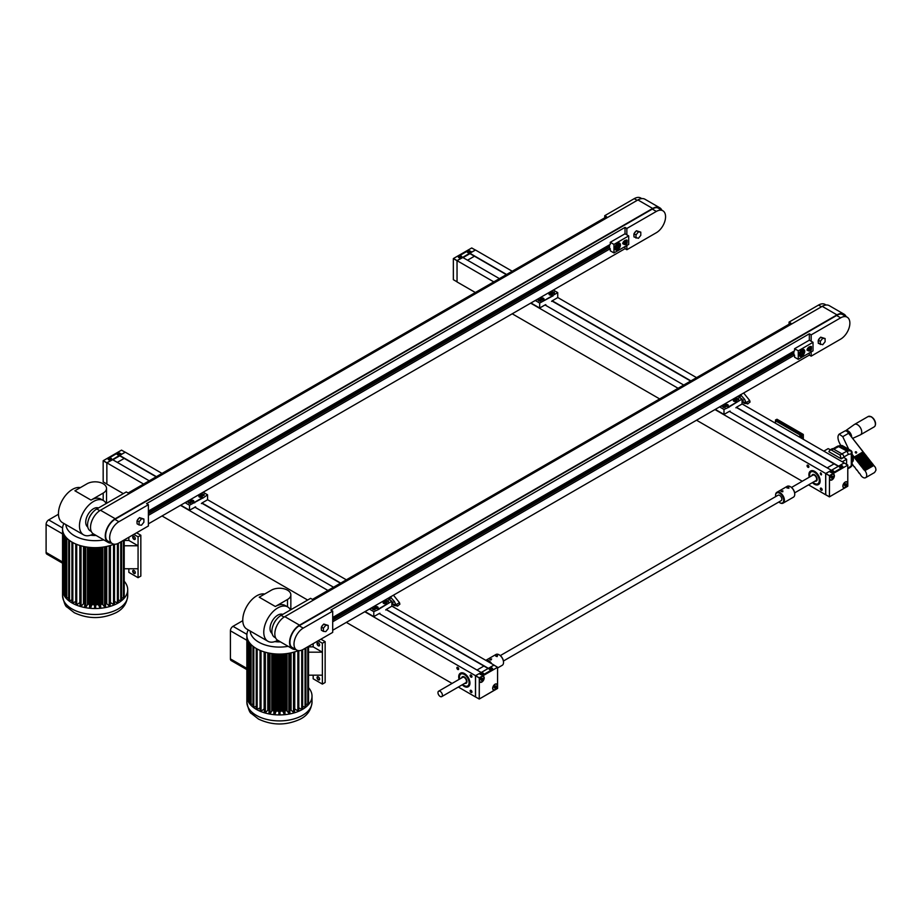 <?xml version="1.0" encoding="UTF-8"?>
<svg xmlns="http://www.w3.org/2000/svg" width="922" height="922" viewBox="0 0 922 922"><rect width="100%" height="100%" fill="white"/><g stroke="black" fill="none" stroke-linecap="round" stroke-linejoin="round"><path stroke-width="1.38" d="M810.519 471.073L810.703 470.969A7.814 4.518 60 0 1 816.719 473.055A7.814 4.518 60 0 1 820.142 480.927A7.814 4.518 60 0 1 818.517 484.511L818.333 484.615A7.814 4.518 -120 0 0 818.333 475.591A7.814 4.518 -120 0 0 810.519 471.073A7.814 4.518 -120 0 0 809.274 477.204M821.248 474.957A1.279 0.738 60 0 1 820.603 472.802A1.279 0.738 60 0 1 821.248 474.957M821.248 490.274A1.279 0.738 60 0 1 820.603 488.118A1.279 0.738 60 0 1 821.882 490.343A1.279 0.738 60 0 1 821.248 490.274M807.972 467.293A1.279 0.738 60 0 1 807.972 465.195A1.279 0.738 60 0 1 807.972 467.293M463.04 257.63L469.955 253.631L457.047 260.661L457.047 281.948L475.36 292.516M827.172 467.857L834.087 463.87L838.329 466.325L736.309 407.42M690.636 381.051L552.013 301.021M506.328 274.641L469.932 253.585M831.252 470.404L825.663 473.482L825.663 494.768L808.525 484.868M802.267 481.249L696.536 420.213M659.668 398.926L512.217 313.791M825.663 473.482L714.965 409.564M678.096 388.289L530.657 303.154M493.789 281.878L457.047 260.661L460.527 258.563L458.891 257.618A1.982 1.141 180 0 1 458.303 256.812A1.982 1.141 180 0 1 458.891 256.005L467.396 251.095A1.982 1.141 180 0 1 470.197 251.095L471.834 252.04L475.383 250.035L471.799 247.995M831.287 470.232L729.325 411.362M683.721 385.039L545.017 304.952M499.413 278.628L462.671 257.411M844.172 462.971L838.501 466.221M838.467 466.083L736.413 407.27M690.901 380.89L552.232 300.826L557.741 297.599L557.741 292.62L552.958 295.386L551.978 294.89A1.752 1.014 180 0 1 551.932 294.867L552.912 295.455L544.51 300.307L543.496 299.719A1.74 1.003 180 0 1 541.041 299.719A1.74 1.003 180 0 1 541.041 298.302L540.05 297.725M506.593 274.479L469.851 253.262L475.475 250.023L512.217 271.229M825.663 494.768L829.339 496.797L825.743 494.722L825.743 473.608L829.339 475.683L847.767 465.126L844.103 462.925L840.61 464.942L842.259 465.887A1.982 1.141 180 0 1 842.835 466.693A1.982 1.141 180 0 1 842.259 467.5L833.742 472.421A1.982 1.141 180 0 1 830.941 472.421L829.293 471.465L825.743 473.608M844.103 462.844L742.06 403.928M696.536 377.64L557.741 297.518M456.978 260.707L453.347 258.586L453.347 279.677L457.047 281.832L457.012 260.638M459.848 256.558L460.873 257.192M468.318 251.671L469.344 252.305M461.369 257.422A1.51 0.876 180 0 1 459.732 257.607A1.51 0.876 180 0 1 458.799 256.8A1.51 0.876 180 0 1 460.308 255.924A1.51 0.876 180 0 1 461.818 256.8A1.51 0.876 180 0 1 461.369 257.422M469.84 252.524A1.51 0.876 180 0 1 468.192 252.72A1.51 0.876 180 0 1 467.27 251.913A1.51 0.876 180 0 1 468.779 251.038A1.51 0.876 180 0 1 470.289 251.913A1.51 0.876 180 0 1 469.84 252.524M462.982 257.595L469.874 253.608L474.415 256.235L467.523 260.211M460.574 258.621L471.741 252.029L470.151 251.118A1.948 1.129 180 0 0 467.396 251.118L467.396 251.095M460.504 258.517L458.925 257.595A1.948 1.129 180 0 1 458.349 256.8A1.948 1.129 180 0 1 458.925 256.005L467.396 251.118M791.525 487.45L812.858 475.13A3.123 1.809 60 0 1 815.279 475.971A3.123 1.809 60 0 1 816.638 479.129A3.123 1.809 60 0 1 815.993 480.558L794.649 492.867M814.956 481.157A3.757 2.167 -120 0 0 816.304 481.1A3.757 2.167 -120 0 0 816.304 476.766A3.757 2.167 -120 0 0 812.547 474.588A3.757 2.167 -120 0 0 811.821 475.729M816.339 481.077A3.757 2.167 -120 0 0 816.373 481.053A3.757 2.167 -120 0 0 816.373 476.72A3.757 2.167 -120 0 0 812.616 474.553A3.757 2.167 -120 0 0 812.582 474.576L812.616 474.553M813.008 482.275A6.857 3.953 -120 0 0 814.483 483.393A6.857 3.953 -120 0 0 817.883 483.762A6.857 3.953 -120 0 0 817.849 475.867A6.857 3.953 -120 0 0 810.991 471.903A6.857 3.953 -120 0 0 809.885 476.858M812.939 482.31A6.857 3.953 -120 0 0 814.414 483.428A6.857 3.953 -120 0 0 817.849 483.785M810.991 471.903A6.857 3.953 -120 0 0 809.804 476.893M812.409 482.621A7.814 4.518 -120 0 0 814.403 484.223A7.814 4.518 -120 0 0 818.333 484.615M545.836 304.663L545.836 304.663A17.103 9.877 -60 0 1 545.259 304.813L539.681 308.029L530.945 302.981M552.243 300.779A17.103 9.877 -60 0 1 551.587 301.356L552.174 300.814M550.019 291.974L550.019 291.974A1.279 0.738 180 0 0 551.829 290.926M552.232 293.254A1.279 0.738 180 0 1 553.142 291.986A1.279 0.738 180 0 1 553.626 293.415A1.279 0.738 180 0 1 552.232 293.254M536.754 299.638L536.754 299.638A1.279 0.738 180 0 0 538.563 298.59M538.967 300.918A1.279 0.738 180 0 1 539.866 299.65A1.279 0.738 180 0 1 540.361 301.068A1.279 0.738 180 0 1 538.967 300.918M552.808 295.939L539.681 303.05L539.681 308.029M539.681 303.05L535.256 300.491M549.454 293.438L548.452 292.873L549.454 293.438A1.752 1.014 180 0 1 549.5 293.403A1.74 1.003 180 0 1 551.967 293.403A1.74 1.003 180 0 1 551.967 294.821L551.955 294.821A1.717 0.991 0 0 0 551.955 293.427A1.717 0.991 0 0 0 549.524 293.427L548.532 292.839M543.542 299.742L543.531 299.65A1.694 0.98 0 0 0 543.519 298.302A1.694 0.98 0 0 0 541.179 298.255L541.099 298.267A1.752 1.014 180 0 0 541.041 298.302L541.053 298.313A1.717 0.991 0 0 0 541.041 299.719M557.741 292.62L553.327 290.073M552.958 296.031L552.958 295.386M550.376 294.349L551.114 294.372M541.894 299.235L542.632 299.27M549.466 293.461A1.694 0.98 0 0 0 549.512 294.821A1.694 0.98 0 0 0 551.863 294.844L551.886 294.833M542.597 299.304L541.663 299.039L542.597 299.304M544.51 300.215L543.531 299.65A1.683 0.968 0 0 0 543.496 298.325A1.683 0.968 0 0 0 541.145 298.29L540.165 297.668M551.079 294.418L550.146 294.153L551.079 294.418M549.512 293.461A1.683 0.968 0 0 0 549.512 294.833M825.743 494.757L829.408 496.877L847.791 486.194L829.408 496.877L829.477 475.683L825.812 473.482M845.255 482.022A3.388 1.959 -60 0 1 847.652 483.405A3.388 1.959 -60 0 1 845.255 487.565A3.388 1.959 -60 0 1 842.858 486.171A3.388 1.959 -60 0 1 845.255 482.022L845.071 482.137M831.99 474.369A3.388 1.959 -60 0 1 834.387 475.752A3.388 1.959 -60 0 1 831.99 479.901A3.388 1.959 -60 0 1 829.593 478.518A3.388 1.959 -60 0 1 831.99 474.369L831.99 474.369M846.696 482.01A3.123 1.809 120 0 0 846.638 481.976A3.123 1.809 120 0 0 845.163 482.079M842.869 486.067A3.123 1.809 120 0 0 843.515 487.392A3.123 1.809 120 0 0 843.572 487.427M833.419 474.346A3.123 1.809 120 0 0 833.373 474.311A3.123 1.809 120 0 0 831.898 474.415M829.593 478.403A3.123 1.809 120 0 0 830.238 479.728A3.123 1.809 120 0 0 830.296 479.763M840.265 466.394L841.29 467.028M831.794 471.845L832.808 471.926L832.52 471.188L831.575 471.707L832.82 471.926M839.769 466.083A1.51 0.876 180 0 1 841.417 465.898A1.51 0.876 180 0 1 842.351 466.705A1.51 0.876 180 0 1 840.841 467.581A1.51 0.876 180 0 1 839.32 466.705A1.51 0.876 180 0 1 839.769 466.083M831.287 470.981A1.51 0.876 180 0 1 832.935 470.796A1.51 0.876 180 0 1 833.868 471.603A1.51 0.876 180 0 1 832.359 472.467A1.51 0.876 180 0 1 830.849 471.603A1.51 0.876 180 0 1 831.287 470.981M842.789 466.705A1.959 1.129 180 0 0 842.212 465.91L840.634 464.988L829.385 471.476L830.976 472.398A1.959 1.129 180 0 0 833.742 472.398L842.212 467.523A1.959 1.129 180 0 0 842.789 466.705L842.789 466.935M845.232 485.744A1.256 0.726 -60 0 1 845.923 483.762A1.256 0.726 -60 0 1 845.232 485.744M845.036 483.889L844.725 484.776L845.624 485.295L844.783 485.836L844.702 484.177L846.016 484.2L844.783 485.836M845.071 482.264A3.123 1.809 120 0 0 843.123 485.03A3.123 1.809 120 0 0 843.618 487.461A3.123 1.809 120 0 0 846.753 485.652A3.123 1.809 120 0 0 846.753 482.045A3.123 1.809 120 0 0 845.071 482.264M845.267 483.762L846.016 484.2M844.725 484.776L844.356 485.007A1.037 0.599 -60 0 0 844.99 483.923M831.955 478.08A1.256 0.726 -60 0 1 832.658 476.109A1.256 0.726 -60 0 1 831.955 478.08M831.771 476.225L831.46 477.112L832.359 477.631L831.506 478.172L831.437 476.524L832.75 476.536L831.506 478.172M831.805 474.6A3.123 1.809 120 0 0 829.846 477.365A3.123 1.809 120 0 0 830.353 479.797A3.123 1.809 120 0 0 833.476 477.988A3.123 1.809 120 0 0 833.476 474.381A3.123 1.809 120 0 0 831.805 474.6M831.99 476.098L832.75 476.536M831.46 477.112L831.091 477.354A1.037 0.599 -60 0 0 831.725 476.259M830.411 449.729L828.152 448.634L823.819 451.135L842.259 461.772L846.592 459.271L846.592 464.331M841.267 458.856L840.08 455.065L831.39 450.051L829.904 450.017L828.89 451.699L841.267 458.856L843.826 457.381L846.592 459.271M843.872 457.404L843.872 457.139A2.605 1.51 -120 0 0 842.028 453.947L833.338 448.922A2.605 1.51 -120 0 0 832.036 448.795L829.904 450.017M847.906 432.36A3.4 1.959 60 0 1 850.038 435.069M851.651 437.12A4.956 2.858 60 0 0 849.439 431.98A4.956 2.858 60 0 0 845.543 430.793L845.393 430.908A4.956 2.858 60 0 1 845.543 430.793L854.337 424.512A5.993 3.458 60 0 1 854.498 424.408A5.993 3.458 60 0 1 860.111 427.255A5.993 3.458 60 0 1 861.125 434.227A5.993 3.458 60 0 1 860.491 434.792A5.993 3.458 60 0 1 860.33 434.873L852.631 438.376M856.538 452.091A0.784 0.622 -143.1 0 1 855.616 452.898A0.784 0.622 -143.1 0 1 855.362 451.941A0.784 0.622 -143.1 0 1 856.538 452.091M871.878 463.109L862.842 468.468L871.878 463.109L871.244 462.302L862.208 467.661L861.77 466.601L870.794 461.542L861.574 466.855M848.689 449.256L842.754 436.671L839.193 434.147L844.99 430.931A5.209 3.008 60 0 1 847.33 431.623L863.223 451.884L854.003 457.197L863.038 451.838L864.479 453.486L855.27 458.81L864.306 453.451L865.746 455.099L856.526 460.424L865.746 455.099L867.003 456.713L857.794 462.026L866.83 456.667L868.27 458.315L859.05 463.639L868.086 458.28L869.527 459.928L860.318 465.253L869.354 459.882L872.685 463.95L863.465 469.275L862.842 468.468M859.488 473.147L861.102 475.706A5.209 3.008 -120 0 0 865.62 477.688A5.209 3.008 -120 0 0 864.917 470.623L864.294 469.828L873.134 464.711L875.324 467.316A5.209 3.008 60 0 1 875.9 470.358L874.575 472.513L865.62 477.688M870.161 460.735L860.941 466.059L860.318 465.253M856.964 469.92L859.212 473.297M867.637 457.519L858.417 462.832L857.794 462.026M854.44 466.705L856.688 470.082M865.113 454.292L855.893 459.617L855.27 458.81M852.089 463.708L854.164 466.855M863.856 452.69L854.636 458.004L854.003 457.197M866.38 455.906L857.16 461.231L856.526 460.424M868.904 459.121L859.684 464.446L859.05 463.639M864.917 470.623L873.768 465.518M872.685 463.95L873.318 464.757L864.098 470.082M840.714 445.522L838.939 441.753C837.568 438.18 837.66 435.645 839.193 434.147M863.038 451.838L847.33 431.623M854.198 456.943L852.089 454.258M863.027 468.215L862.393 467.408M869.354 459.882L868.72 459.087M860.503 464.999L859.869 464.192M866.83 456.667L866.196 455.86M857.979 461.772L857.345 460.977M864.306 453.451L863.672 452.644M855.455 458.557L854.832 457.75M856.722 460.17L856.089 459.363M865.562 455.065L864.94 454.258M859.246 463.386L858.613 462.579M868.086 458.28L867.464 457.473M861.77 466.601L861.136 465.794M870.61 461.496L869.988 460.689M873.941 465.564L875.324 467.316M864.294 469.828L863.66 469.021M873.134 464.711L872.512 463.916M845.14 449.095L845.705 449.06C845.301 448.288 845.589 448.299 846.58 449.118L844.425 448.68L845.105 449.233M845.67 449.198L845.705 449.06C845.301 448.288 845.589 448.299 846.58 449.118L846.627 449.452M841.095 446.94L842.892 446.64L841.095 446.94M848.494 450.893L849.692 450.651A1.567 0.576 13.6 0 0 850.107 450.385A1.567 0.576 13.6 0 0 849.635 449.809L842.996 445.971A1.567 0.576 13.6 0 0 840.841 445.545L839.654 445.787A1.567 0.576 13.6 0 0 839.239 446.052A1.567 0.576 13.6 0 0 839.7 446.64L846.338 450.466A1.567 0.576 13.6 0 0 848.494 450.893L846.304 450.57L839.677 446.732L839.608 445.925M844.356 447.285L843.595 447.228L844.356 447.285M846.016 449.786L847.825 449.475L846.016 449.786M847.791 468.457L852.089 465.184L852.089 452.737A2.605 2.605 0 0 0 850.787 450.478A2.605 1.51 -60 0 0 850.107 450.374A2.605 1.902 78.6 0 1 851.317 453.797L851.317 466.417A10.43 6.016 60 0 1 850.199 467.442L847.791 468.825M843.872 457.012L848.413 454.385L846.869 451.031L837.718 446.133L833.027 448.772M849.658 450.8L848.459 451.031M852.089 455.468A4.691 2.708 60 0 1 853.346 459.202A4.691 2.708 60 0 1 853.346 459.41M852.089 455.699A5.209 3.008 60 0 1 853.346 459.629A5.209 3.008 60 0 1 852.262 462.014L852.089 462.118M844.54 448.253L843.353 448.023L844.54 448.253M460.32 673.256L460.504 673.141A7.814 4.518 60 0 1 466.532 675.238A7.814 4.518 60 0 1 469.943 683.11A7.814 4.518 60 0 1 468.33 686.694L468.146 686.798A7.814 4.518 -120 0 0 468.146 677.762A7.814 4.518 -120 0 0 460.32 673.256A7.814 4.518 -120 0 0 459.087 679.387M471.05 677.128A1.279 0.738 60 0 1 470.416 674.973A1.279 0.738 60 0 1 471.695 677.197A1.279 0.738 60 0 1 471.05 677.128M471.05 692.457A1.279 0.738 60 0 1 470.416 690.301A1.279 0.738 60 0 1 471.695 692.526A1.279 0.738 60 0 1 471.05 692.457M457.785 669.476A1.279 0.738 60 0 1 457.785 667.378A1.279 0.738 60 0 1 457.785 669.476M112.853 459.801L119.756 455.814L106.86 462.844L106.86 484.119L123.329 493.627M476.985 670.04L483.9 666.053L488.141 668.496L386.122 609.592M340.449 583.223L201.826 503.193M156.141 476.812L119.756 455.814M481.065 672.587L475.475 675.665L475.475 696.94L458.326 687.04M452.08 683.433L346.338 622.385M307.637 600.038L162.03 515.974M475.475 675.665L364.778 611.747M327.909 590.46L180.458 505.337M143.602 484.05L106.86 462.844L110.34 460.746L108.692 459.801A1.982 1.141 180 0 1 108.116 458.995A1.982 1.141 180 0 1 108.692 458.188L117.209 453.278A1.982 1.141 180 0 1 119.998 453.278L121.646 454.223L125.196 452.218L121.6 450.178M481.1 672.415L379.138 613.545M333.534 587.222L194.819 507.135M149.226 480.811L112.484 459.594M493.985 665.142L488.314 668.392M488.28 668.266L386.226 609.454M340.714 583.073L202.033 503.009L201.388 503.585M156.406 476.662L119.664 455.445L125.288 452.195L162.03 473.412M475.475 696.94L479.14 698.98L475.556 696.94L475.556 675.791L479.14 677.866L497.58 667.309L493.904 665.108L490.423 667.113L492.06 668.058A1.982 1.141 180 0 1 492.648 668.876A1.982 1.141 180 0 1 492.06 669.683L483.554 674.593A1.982 1.141 180 0 1 480.754 674.593L479.106 673.648L475.556 675.791M493.904 665.016L391.862 606.111M346.338 579.823L207.554 499.701M106.779 462.879L103.16 460.77L103.16 481.86L106.86 484.015L106.825 462.821M109.649 458.741L110.686 459.375M118.12 453.855L119.157 454.477M111.182 459.594A1.51 0.876 180 0 1 109.534 459.79A1.51 0.876 180 0 1 108.6 458.983A1.51 0.876 180 0 1 110.11 458.107A1.51 0.876 180 0 1 111.631 458.983A1.51 0.876 180 0 1 111.182 459.594M119.653 454.707A1.51 0.876 180 0 1 118.004 454.892A1.51 0.876 180 0 1 117.071 454.097A1.51 0.876 180 0 1 118.581 453.221A1.51 0.876 180 0 1 120.091 454.097A1.51 0.876 180 0 1 119.653 454.707M112.795 459.778L119.687 455.791L124.228 458.407L117.325 462.395M110.386 460.804L121.554 454.212L119.964 453.29A1.948 1.129 180 0 0 117.209 453.29L108.738 458.188A1.948 1.129 180 0 0 108.162 458.983L108.162 459.237M110.317 460.689L108.738 459.778A1.948 1.129 180 0 1 108.162 458.983M438.618 691.2L462.671 677.313A3.123 1.809 60 0 1 465.08 678.154A3.123 1.809 60 0 1 466.451 681.312A3.123 1.809 60 0 1 465.794 682.729L441.742 696.617A3.123 1.809 60 0 1 438.618 694.819A3.123 1.809 60 0 1 438.618 691.2A3.123 1.809 60 0 1 441.027 692.042A3.123 1.809 60 0 1 442.399 695.2A3.123 1.809 60 0 1 441.742 696.617M464.757 683.329A3.757 2.167 -120 0 0 466.106 683.271A3.757 2.167 -120 0 0 466.106 678.938A3.757 2.167 -120 0 0 462.36 676.771A3.757 2.167 -120 0 0 461.634 677.912M466.186 683.237L466.106 683.271A3.757 2.167 -120 0 0 466.186 683.237A3.757 2.167 -120 0 0 466.186 678.903A3.757 2.167 -120 0 0 462.429 676.736A3.757 2.167 -120 0 0 462.395 676.748L462.429 676.736M462.821 684.447A6.857 3.953 -120 0 0 464.296 685.576A6.857 3.953 -120 0 0 467.696 685.945A6.857 3.953 -120 0 0 467.661 678.05A6.857 3.953 -120 0 0 460.804 674.086A6.857 3.953 -120 0 0 459.617 679.076M460.839 674.063A6.857 3.953 -120 0 0 459.698 679.03M462.752 684.493A6.857 3.953 -120 0 0 464.215 685.611A6.857 3.953 -120 0 0 467.661 685.956M462.21 684.804A7.814 4.518 -120 0 0 464.215 686.394A7.814 4.518 -120 0 0 468.146 686.798M195.614 506.893L189.494 510.212L180.758 505.164M194.542 502.778L193.297 501.891A1.74 1.003 180 0 1 190.842 501.891A1.74 1.003 180 0 1 190.842 500.473L189.863 499.908M194.991 507.042L195.061 506.996A17.103 9.877 -60 0 0 195.648 506.835L195.579 506.881A17.207 9.935 -60 0 1 195.049 507.019M202.759 498.203L207.554 494.803L207.554 499.782L201.987 502.997M199.832 494.157L199.832 494.157A1.279 0.738 180 0 0 201.641 493.109M202.045 495.425A1.279 0.738 180 0 1 202.944 494.169A1.279 0.738 180 0 1 203.439 495.587A1.279 0.738 180 0 1 202.045 495.425M186.555 501.81L186.555 501.81A1.279 0.738 180 0 0 188.376 500.773M188.768 503.089A1.279 0.738 180 0 1 190.958 502.571A1.279 0.738 180 0 1 188.768 503.089M202.621 498.122L189.494 505.233L189.494 510.212M189.494 505.233L185.068 502.674M199.313 495.644A1.683 0.968 0 0 0 199.325 497.004A1.694 0.98 0 0 1 199.279 495.644L198.265 495.056L199.279 495.644A1.752 1.014 180 0 1 199.313 495.587A1.74 1.003 180 0 1 201.78 495.587A1.74 1.003 180 0 1 201.78 497.004L201.768 497.004A1.717 0.991 0 0 0 201.768 495.598A1.717 0.991 0 0 0 199.336 495.598L198.345 495.01M199.313 497.004A1.694 0.98 0 0 0 201.676 497.027L202.702 497.603L194.323 502.398L194.692 502.87M193.355 501.891A1.752 1.014 180 0 1 193.32 501.902L193.343 501.833A1.694 0.98 0 0 0 193.332 500.485A1.694 0.98 0 0 0 190.992 500.427L190.912 500.439A1.752 1.014 180 0 0 190.842 500.473L190.854 500.496A1.717 0.991 0 0 0 190.854 501.902M202.759 497.569L201.791 497.073M207.554 494.803L203.128 492.244M201.78 497.004L201.791 497.016A1.752 1.014 180 0 1 201.745 497.05L202.656 497.592M191.741 500.911L192.341 500.888M194.323 502.398L193.343 501.833A1.683 0.968 0 0 0 193.309 500.496A1.683 0.968 0 0 0 190.958 500.473M200.212 496.013L200.812 495.99M497.58 688.331L479.221 699.049L479.29 677.866L475.625 675.665M495.068 684.205A3.388 1.959 -60 0 1 497.465 685.588A3.388 1.959 -60 0 1 495.068 689.737A3.388 1.959 -60 0 1 492.671 688.354A3.388 1.959 -60 0 1 495.068 684.205L494.884 684.308M481.803 676.541A3.388 1.959 -60 0 1 484.2 677.924A3.388 1.959 -60 0 1 481.803 682.073A3.388 1.959 -60 0 1 479.405 680.69A3.388 1.959 -60 0 1 481.803 676.541L481.618 676.656M496.509 684.193A3.123 1.809 120 0 0 496.451 684.159A3.123 1.809 120 0 0 494.976 684.262M492.671 688.25A3.123 1.809 120 0 0 493.316 689.575A3.123 1.809 120 0 0 493.374 689.61M483.232 676.529A3.123 1.809 120 0 0 483.174 676.494A3.123 1.809 120 0 0 481.71 676.598M479.405 680.586A3.123 1.809 120 0 0 480.051 681.911A3.123 1.809 120 0 0 480.108 681.946M490.078 668.577L491.103 669.211M481.607 674.028L482.621 674.109L482.333 673.371L481.376 673.89L482.632 674.109M489.582 668.266A1.51 0.876 180 0 1 491.23 668.081A1.51 0.876 180 0 1 492.152 668.888A1.51 0.876 180 0 1 490.642 669.752A1.51 0.876 180 0 1 489.133 668.888A1.51 0.876 180 0 1 489.582 668.266M481.1 673.164A1.51 0.876 180 0 1 482.748 672.968A1.51 0.876 180 0 1 483.681 673.775A1.51 0.876 180 0 1 482.171 674.65A1.51 0.876 180 0 1 480.65 673.775A1.51 0.876 180 0 1 481.1 673.164M480.788 674.581A1.959 1.129 180 0 0 483.554 674.581L492.025 669.683A1.959 1.129 180 0 0 492.602 668.888A1.959 1.129 180 0 0 492.025 668.081L490.446 667.171L479.198 673.659L480.788 674.616M495.045 687.927A1.256 0.726 -60 0 1 495.736 685.945A1.256 0.726 -60 0 1 495.045 687.927M494.538 686.959L494.169 687.19A1.037 0.599 -60 0 0 494.803 686.095L494.538 686.959L495.437 687.478L494.584 688.019L494.515 686.36L495.829 686.383L494.584 688.019M494.884 684.447A3.123 1.809 120 0 0 492.936 687.201A3.123 1.809 120 0 0 493.431 689.644A3.123 1.809 120 0 0 496.555 687.835A3.123 1.809 120 0 0 496.555 684.216A3.123 1.809 120 0 0 494.884 684.447M495.068 685.945L495.829 686.383M481.768 680.263A1.256 0.726 -60 0 1 482.471 678.281A1.256 0.726 -60 0 1 481.768 680.263M481.584 678.408L481.261 679.295L482.171 679.814L481.319 680.355L481.238 678.696L482.552 678.719L481.319 680.355M481.607 676.783A3.123 1.809 120 0 0 479.659 679.549A3.123 1.809 120 0 0 480.166 681.98A3.123 1.809 120 0 0 483.289 680.171A3.123 1.809 120 0 0 483.289 676.564A3.123 1.809 120 0 0 481.607 676.783M481.803 678.281L482.552 678.719M481.261 679.295L480.892 679.526A1.037 0.599 -60 0 0 481.538 678.442M503.527 662.227A5.739 3.308 -120 0 0 503.527 662.019A5.739 3.308 -120 0 0 499.47 655A5.739 3.308 -120 0 0 499.355 654.931A5.739 3.308 -120 0 0 499.298 654.897M497.603 667.977L502.236 665.304A6.258 3.607 -120 0 0 503.527 662.445A6.258 3.607 -120 0 0 499.102 654.781A6.258 3.607 -120 0 0 498.986 654.712A6.258 3.607 -120 0 0 495.978 654.47L485.813 660.348A6.258 3.607 60 0 1 488.66 660.671A6.258 3.607 60 0 1 491.749 663.771M497.108 656.637L497.546 655.542L495.679 656.061L497.108 656.637M490.93 660.048L491.645 658.953L489.778 659.461L490.93 660.048M490.181 662.872A5.739 3.308 -120 0 0 488.303 661.316A5.739 3.308 -120 0 0 486.655 660.832M783.124 503.135L793.439 497.177A6.258 3.607 -120 0 0 794.741 494.319A6.258 3.607 -120 0 0 790.315 486.655A6.258 3.607 -120 0 0 790.189 486.586A6.258 3.607 -120 0 0 787.192 486.343L776.866 492.302A6.258 3.607 60 0 1 779.874 492.544A6.258 3.607 60 0 1 784.057 498.041A6.258 3.607 60 0 1 783.124 503.135A6.258 3.607 60 0 1 780.116 502.893A6.258 3.607 60 0 1 779.989 502.824A6.258 3.607 60 0 1 779.805 502.721M794.729 494.1A5.739 3.308 -120 0 0 794.741 493.892A5.739 3.308 -120 0 0 790.684 486.874A5.739 3.308 -120 0 0 790.569 486.804A5.739 3.308 -120 0 0 790.5 486.77M775.575 495.391A6.258 3.607 60 0 1 775.575 495.172A6.258 3.607 60 0 1 776.866 492.302M778.79 502.029A5.739 3.308 -120 0 0 779.62 502.617A5.739 3.308 -120 0 0 779.735 502.686A5.739 3.308 -120 0 0 783.677 500.139A5.739 3.308 -120 0 0 779.516 493.189A5.739 3.308 -120 0 0 775.575 495.598A5.739 3.308 -120 0 0 775.656 496.612M782.778 491.806L782.859 490.815L780.992 491.334L782.778 491.806M788.898 488.257L788.748 487.415L786.892 487.922L788.898 488.257M503.447 661.005L781.188 500.646A3.123 1.809 -120 0 0 781.188 497.027A3.123 1.809 -120 0 0 778.064 495.229L500.312 655.588M775.414 422.08L775.598 420.017L801.771 435.126L801.956 438.515M800.849 437.869L800.849 435.438L776.52 421.4L774.492 422.656M800.849 435.438L798.74 436.659M387.447 598.655L391.862 601.213L391.862 606.192L386.295 609.407A17.103 9.877 -60 0 1 385.707 609.926M378.85 609.188L391.862 601.213M379.887 613.314L379.887 613.314A17.207 9.935 -60 0 1 379.288 613.476L373.802 616.622L373.802 611.643L379 609.281M372.684 607.183L372.684 607.183A1.279 0.738 180 0 1 370.875 608.22M374.897 608.451A1.279 0.738 180 0 1 373.986 609.719A1.279 0.738 180 0 1 373.502 608.301A1.279 0.738 180 0 1 374.897 608.451M385.949 599.519L385.949 599.519A1.279 0.738 180 0 1 384.14 600.568M388.162 600.798A1.279 0.738 180 0 1 387.263 602.054A1.279 0.738 180 0 1 386.767 600.637A1.279 0.738 180 0 1 388.162 600.798M377.663 608.336L378.631 608.9L387.033 604.037L386.099 603.484A1.752 1.014 180 0 0 386.099 603.472M374.171 606.319L375.173 606.907A1.717 0.991 -0 0 0 375.162 608.313A1.74 1.003 180 0 1 375.162 606.883A1.752 1.014 180 0 1 375.196 606.872L375.242 606.895A1.683 0.968 -0 0 1 377.605 606.907A1.683 0.968 -0 0 1 377.617 608.266A1.74 1.003 180 0 1 375.162 608.301M386.041 603.437L386.041 603.437A1.671 0.968 -0 0 0 386.041 602.078A1.671 0.968 -0 0 0 383.679 602.078L383.633 601.997A1.74 1.003 180 0 1 386.088 601.997A1.74 1.003 180 0 1 386.088 603.414L387.079 603.979M382.653 601.421L383.633 601.997M382.572 601.467L383.633 602.078A1.752 1.014 180 0 1 383.621 602.043L383.679 602.078M369.376 609.085L373.802 611.643M365.066 611.574L373.802 616.622M376.015 607.828L376.752 607.852M384.497 602.976L385.235 603M377.674 608.301A1.752 1.014 180 0 1 377.64 608.313L377.651 608.243A1.694 0.98 0 0 0 377.617 606.883A1.694 0.98 0 0 0 375.266 606.86L375.242 606.895M382.538 601.49L383.552 602.078A1.694 0.98 0 0 0 383.633 603.414A1.694 0.98 0 0 0 385.984 603.437L386.963 604.002M384.532 602.942L385.465 602.734L384.532 602.469M383.667 602.112A1.625 0.934 -0 0 0 383.656 603.426M376.049 607.794L376.983 607.586L376.049 607.321M397.889 605.938L395.918 604.751L399.503 602.688L399.871 604.233L397.301 606.157M399.503 602.688L393.452 595.186M395.918 604.751L394.409 601.513L390.248 596.845M394.409 601.513A10.061 5.809 60 0 1 392.276 602.32L393.855 605.535L397.947 605.892M391.135 597.606A5.232 3.02 60 0 1 388.9 598.447L390.721 600.556M318.436 642.888A1.544 0.887 -120 0 0 317.756 642.853A1.544 0.887 -120 0 0 317.514 644.098A1.544 0.887 -120 0 0 318.528 645.458A1.544 0.887 -120 0 0 319.3 645.527A1.544 0.887 -120 0 0 319.611 644.927M318.436 676.932A1.544 0.887 -120 0 0 317.756 676.909A1.544 0.887 -120 0 0 317.514 678.143A1.544 0.887 -120 0 0 318.528 679.502A1.544 0.887 -120 0 0 319.3 679.583A1.544 0.887 -120 0 0 319.611 678.984M318.332 645.803A1.821 1.049 -120 0 0 319.611 645.054A1.821 1.049 -120 0 0 318.332 642.818A1.821 1.049 -120 0 0 317.041 643.568A1.821 1.049 -120 0 0 318.332 645.803M320.902 639.2L325.143 641.643L322.377 643.245L318.136 640.802M313.169 675.169L313.169 678.788L322.377 684.101L325.143 682.511L325.143 641.643M318.332 679.848A1.821 1.049 -120 0 0 319.611 679.111A1.821 1.049 -120 0 0 318.332 676.875A1.821 1.049 -120 0 0 317.041 677.612A1.821 1.049 -120 0 0 318.332 679.848M247.246 696.41L246.854 696.11A32.581 18.809 -0 0 0 247.257 699.049A32.581 18.809 -0 0 0 248.444 701.919A32.581 18.809 -0 0 0 250.404 704.65A32.581 18.809 -0 0 0 253.077 707.162A32.581 18.809 -0 0 0 256.397 709.41A32.581 18.809 -0 0 0 260.281 711.323A32.581 18.809 -0 0 0 264.649 712.867A32.581 18.809 -0 0 0 269.374 713.997A32.581 18.809 -0 0 0 274.341 714.688A32.581 18.809 -0 0 0 279.435 714.919A32.581 18.809 -0 0 0 284.529 714.688A32.581 18.809 -0 0 0 289.508 713.997A32.581 18.809 -0 0 0 294.233 712.867A32.581 18.809 -0 0 0 298.59 711.323A32.581 18.809 -0 0 0 302.474 709.41A32.581 18.809 -0 0 0 305.793 707.162A32.581 18.809 -0 0 0 308.467 704.65A32.581 18.809 -0 0 0 312.016 696.11A32.581 18.809 -0 0 0 308.524 687.639M308.524 646.864L313.169 646.864L313.169 643.671M313.169 646.864L322.377 652.188L322.377 643.245M322.377 684.101L322.377 652.188L308.524 652.188M242.774 620.679L232.989 626.326A3.653 2.109 120 0 0 230.408 630.798L230.408 658.884A3.653 2.109 120 0 0 231.168 660.555L246.854 669.614M305.689 706.736L305.055 707.243L302.635 706.298M302.485 708.983L301.725 709.421L298.809 707.854M298.716 650.655L298.59 711.323L294.74 708.972L294.74 651.866M294.475 651.946L294.233 712.867L291.064 710.194L291.064 652.834M289.877 709.905A1.037 0.599 180 0 1 291.064 710.194M289.877 713.709L289.877 653.087L289.508 713.997L287.099 711.069L287.099 653.548M284.99 710.827A1.037 0.599 180 0 1 285.175 710.793A26.07 15.052 180 0 0 285.866 710.689A1.037 0.599 180 0 1 287.099 711.069M284.99 714.377L284.99 653.802L284.529 714.688L282.962 711.577L282.962 653.963M273.88 714.377L273.892 653.802L273.88 714.377L274.952 714.446L275.92 711.577A1.037 0.599 180 0 1 277.038 711.093A26.07 15.052 180 0 0 277.752 711.127A1.037 0.599 180 0 1 278.721 711.703L279.435 714.919L280.15 711.703A1.037 0.599 180 0 1 281.129 711.127A26.07 15.052 180 0 0 281.832 711.093A1.037 0.599 180 0 1 282.962 711.577M268.994 713.709L269.017 653.087L268.994 713.709L270.042 713.812L271.771 711.069A1.037 0.599 180 0 1 273.004 710.689A26.07 15.052 180 0 0 273.696 710.793A1.037 0.599 180 0 1 273.88 710.827M264.349 651.935L264.349 712.591L265.363 712.741L267.806 710.194A1.037 0.599 180 0 1 268.994 709.905M264.349 712.591L264.407 651.946M260.062 650.39L260.062 711.081L261.03 711.265L264.141 708.972A1.037 0.599 180 0 1 264.349 708.857M260.062 711.081L260.154 650.425M260.062 707.854L257.146 709.421L256.385 708.983M256.235 706.298L253.815 707.243L253.181 706.736M252.974 704.293L250.623 704.235M250.346 701.919L248.421 701.826L248.421 641.032M248.421 699.268L247.246 699.003L247.246 638.185A32.581 18.809 180 0 1 246.854 635.258A32.581 18.809 180 0 1 247.257 632.319A32.581 18.809 180 0 1 248.214 629.899M308.248 704.235L305.897 704.293M322.377 675.169L308.524 675.169M298.279 650.609A32.581 18.809 180 0 1 294.233 652.027A32.581 18.809 180 0 1 289.508 653.156A32.581 18.809 180 0 1 284.529 653.848A32.581 18.809 180 0 1 279.435 654.078A32.581 18.809 180 0 1 274.341 653.848A32.581 18.809 180 0 1 269.374 653.156A32.581 18.809 180 0 1 264.649 652.027A32.581 18.809 180 0 1 260.281 650.483A32.581 18.809 180 0 1 256.397 648.569A32.581 18.809 180 0 1 253.077 646.322A32.581 18.809 180 0 1 250.404 643.798A32.581 18.809 180 0 1 248.444 641.078A32.581 18.809 180 0 1 247.257 638.208M288.137 646.322A29.32 16.93 180 0 1 250.15 631.017M280.472 641.896A20.365 11.755 180 0 1 274.825 641.608M275.332 606.503L259.209 597.191L271.368 590.172A11.398 6.581 180 0 1 283.803 588.743A11.398 6.581 180 0 1 290.845 594.828A11.398 6.581 180 0 1 287.503 599.484L275.332 606.503A19.811 11.433 -60 0 1 285.244 605.524L287.687 606.93A19.811 11.433 -60 0 1 290.488 609.949M277.706 640.306A19.811 11.433 -60 0 1 267.876 641.251L246.865 629.115A19.811 11.433 -60 0 1 245.99 607.863A19.811 11.433 -60 0 1 264.672 594.045M267.876 641.251A19.811 11.433 -60 0 1 267.876 618.374A19.811 11.433 -60 0 1 287.687 606.93M328.209 628.62L325.812 631.605L323.415 631.386L323.415 628.193L325.812 625.22L328.209 625.427L328.209 628.62M272.082 633.437A10.949 6.316 -60 0 1 272.197 621.117A10.949 6.316 -60 0 1 282.789 614.386M272.9 625.865A10.949 6.316 -60 0 1 276.877 618.973M275.609 637.886L274.583 637.286A13.035 7.526 -60 0 1 272.578 626.845A13.035 7.526 -60 0 1 281.095 615.366L310.587 598.343L312.431 599.404L790.903 323.161L789.059 322.101L818.54 305.067A13.035 7.526 -60 0 1 825.063 304.421L826.089 305.021M323.415 631.386L321.386 630.222L321.386 627.029L323.783 624.044L325.812 625.22M321.386 627.029L323.415 628.193M323.783 624.044L328.209 625.427M321.386 629.081A3.123 1.809 -60 0 1 321.271 628.343A3.123 1.809 -60 0 1 321.386 627.49M321.663 626.683A3.123 1.809 -60 0 1 323.322 624.62M303.211 649.411A13.035 7.526 -60 0 1 296.7 650.056A13.035 7.526 -60 0 1 294.694 639.614A13.035 7.526 -60 0 1 303.211 628.136L332.704 611.113L332.704 632.388L303.211 649.411M296.7 650.056L292.274 647.509A13.035 7.526 -60 0 1 290.603 645.826M332.704 617.475L794.58 350.809L794.58 348.7L809.332 340.183L811.176 341.255L811.176 334.87L809.332 333.799L330.86 610.041L332.704 611.113M291.571 647.394L291.548 647.382A13.288 7.676 120 0 0 291.571 647.394A13.288 7.676 120 0 0 292.85 647.843M846.154 316.603A14.072 8.125 120 0 0 844.01 314.16A14.072 8.125 120 0 0 836.98 314.863L299.523 625.151A14.072 8.125 120 0 0 290.326 637.551A14.072 8.125 120 0 0 292.493 648.834A14.072 8.125 120 0 0 295.674 649.468M844.01 314.16L829.27 305.655A14.072 8.125 120 0 0 822.228 306.346L284.783 616.645A14.072 8.125 120 0 0 275.586 629.046A14.072 8.125 120 0 0 277.741 640.317L292.493 648.834M332.704 619.838L793.842 353.599M332.704 618.558L793.842 352.319M845.359 316.142A13.553 7.825 120 0 0 843.757 314.609A13.553 7.825 120 0 0 836.98 315.289L299.523 625.577A13.553 7.825 120 0 0 290.672 637.528A13.553 7.825 120 0 0 292.747 648.385A13.553 7.825 120 0 0 294.867 649.007M332.704 620.068L793.842 353.829M332.704 621.774L794.58 355.108L793.842 354.682L793.842 351.236M332.704 630.256L809.332 355.085L809.332 352.953M794.58 348.7L798.268 350.833L813.02 342.316L813.02 350.833L798.268 359.338L794.58 357.217L794.58 355.108M811.176 334.87L840.657 317.836A13.035 7.526 -60 0 1 847.18 317.191A13.035 7.526 -60 0 1 849.174 327.633A13.035 7.526 -60 0 1 840.657 339.123L811.176 356.146L809.332 355.085M809.332 340.183L809.332 333.799M808.755 349.092L809.908 349.092M801.886 354.382L802.993 351.536L801.886 351.443L800.78 352.815L800.78 354.29L801.886 354.382L800.78 353.748M801.368 352.077L802.993 353.011M809.332 349.369L809.332 350.291L810.115 349.196L810.115 349.922M810.115 349.196L808.548 349.196L809.332 350.291M808.548 349.196L808.548 349.922M810.968 349.565A1.637 1.337 -0 0 1 808.502 350.717A1.637 1.337 -0 0 1 808.502 348.401A1.637 1.337 -0 0 1 810.968 349.565M811.36 349.334A2.028 1.66 -0 0 1 807.292 349.334A2.028 1.66 -0 0 1 811.36 349.334L811.36 347.11M820.315 344.505L820.315 341.313L822.712 338.328L825.109 338.547L825.109 341.739L822.712 344.724L818.287 343.341L818.287 340.137L820.684 337.164L825.109 338.547M820.684 337.164L822.712 338.328M818.287 340.137L820.315 341.313M789.059 324.221L789.059 322.101M810.911 346.372A2.086 1.706 -0 0 1 811.36 347.859M811.441 348.32A2.351 1.913 -0 0 1 811.36 348.435L811.441 346.637C809.424 346.211 807.937 347.352 806.981 350.049L808.698 350.913M804.722 351.363A3.907 2.259 -60 0 1 803.016 355.293A3.907 2.259 -60 0 1 799.996 356.341A3.907 2.259 -60 0 1 799.996 351.824A3.907 2.259 -60 0 1 803.915 349.565A3.907 2.259 -60 0 1 804.722 351.363M818.287 340.598A3.123 1.809 120 0 0 818.171 341.463A3.123 1.809 120 0 0 818.287 342.2M820.223 337.74A3.123 1.809 120 0 0 818.563 339.803M811.176 341.255L813.02 342.316M798.268 359.338L798.268 350.833M811.176 356.146L811.176 351.893M840.461 314.033A13.035 7.526 -60 0 1 842.754 314.644L847.18 317.191M843.515 315.082A13.288 7.676 120 0 0 842.489 314.195A13.288 7.676 120 0 0 842.305 314.079L842.489 314.195M737.635 396.483L742.06 399.03L742.06 404.009L736.482 407.224A17.103 9.877 -60 0 1 735.894 407.755M729.048 407.017L742.06 399.03M730.074 411.131L730.074 411.131A17.207 9.935 -60 0 1 729.475 411.293L723.989 414.439L723.989 409.46L729.187 407.098M722.871 405L722.871 405A1.279 0.738 180 0 1 721.062 406.049M725.084 406.279A1.279 0.738 180 0 1 724.173 407.536A1.279 0.738 180 0 1 723.689 406.118A1.279 0.738 180 0 1 725.084 406.279M736.148 397.336L736.148 397.336A1.279 0.738 180 0 1 734.327 398.385M738.349 398.615A1.279 0.738 180 0 1 737.45 399.883A1.279 0.738 180 0 1 736.955 398.454A1.279 0.738 180 0 1 738.349 398.615M727.804 406.083A1.683 0.968 0 0 0 727.792 404.723A1.683 0.968 0 0 0 725.43 404.712A1.694 0.98 0 0 1 727.804 404.7A1.694 0.98 0 0 1 727.85 406.06L727.85 406.153A1.752 1.014 180 0 1 727.827 406.141L728.818 406.717L737.231 401.865M724.358 404.136L725.36 404.723A1.717 0.991 0 0 0 725.349 406.129A1.74 1.003 180 0 1 725.349 404.712A1.752 1.014 180 0 1 725.384 404.689L724.438 404.101M732.84 399.249L733.82 399.814A1.74 1.003 180 0 1 736.275 399.814A1.74 1.003 180 0 1 736.275 401.231L736.286 401.3A1.752 1.014 180 0 1 736.275 401.3M733.785 399.883A1.752 1.014 180 0 1 733.808 399.86L733.877 399.894A1.671 0.968 0 0 1 736.229 399.894A1.671 0.968 0 0 1 736.229 401.254L737.266 401.796M733.843 401.243A1.625 0.934 0 0 1 733.866 399.941L733.82 399.814M719.575 406.902L723.989 409.46M727.804 406.129A1.74 1.003 180 0 1 725.349 406.129M715.253 409.391L723.989 414.439M726.202 405.645L726.939 405.68M734.684 400.793L735.318 400.263L735.387 400.863M732.725 399.307L733.751 399.894A1.694 0.98 0 0 0 733.82 401.231A1.694 0.98 0 0 0 736.171 401.254L737.151 401.819M726.236 405.611L727.17 405.403L726.236 405.138M748.076 403.755L746.105 402.58L749.69 400.505L750.059 402.05L747.488 403.974M749.69 400.505L743.651 393.003M746.105 402.58L744.596 399.33L740.447 394.662M744.596 399.33A10.061 5.809 60 0 1 742.464 400.136L744.042 403.352L748.134 403.709M741.323 395.423A5.232 3.02 60 0 1 739.098 396.264L740.908 398.373M134.116 536.477A1.544 0.887 -120 0 0 133.448 536.443A1.544 0.887 -120 0 0 133.206 537.687A1.544 0.887 -120 0 0 134.22 539.047A1.544 0.887 -120 0 0 134.992 539.116A1.544 0.887 -120 0 0 135.304 538.517M134.116 570.522A1.544 0.887 -120 0 0 133.448 570.499A1.544 0.887 -120 0 0 133.206 571.732A1.544 0.887 -120 0 0 134.22 573.092A1.544 0.887 -120 0 0 134.992 573.173A1.544 0.887 -120 0 0 135.304 572.574M134.013 539.393A1.821 1.049 -120 0 0 135.304 538.644A1.821 1.049 -120 0 0 134.013 536.408A1.821 1.049 -120 0 0 132.722 537.157A1.821 1.049 -120 0 0 134.013 539.393M136.594 532.789L140.836 535.233L138.07 536.835L133.828 534.391M128.861 568.759L128.861 572.378L138.07 577.691L140.836 576.1L140.836 535.233M134.013 573.438A1.821 1.049 -120 0 0 135.304 572.689A1.821 1.049 -120 0 0 134.013 570.464A1.821 1.049 -120 0 0 132.722 571.202A1.821 1.049 -120 0 0 134.013 573.438M62.938 589.999L62.546 589.7A32.581 18.809 -0 0 0 62.95 592.639A32.581 18.809 -0 0 0 64.137 595.508A32.581 18.809 -0 0 0 66.096 598.24A32.581 18.809 -0 0 0 68.77 600.752A32.581 18.809 -0 0 0 72.089 603A32.581 18.809 -0 0 0 75.973 604.913A32.581 18.809 -0 0 0 80.329 606.457A32.581 18.809 -0 0 0 85.055 607.586A32.581 18.809 -0 0 0 90.033 608.278A32.581 18.809 -0 0 0 95.127 608.508A32.581 18.809 -0 0 0 100.221 608.278A32.581 18.809 -0 0 0 105.2 607.586A32.581 18.809 -0 0 0 109.914 606.457A32.581 18.809 -0 0 0 114.282 604.913A32.581 18.809 -0 0 0 118.166 603A32.581 18.809 -0 0 0 121.485 600.752A32.581 18.809 -0 0 0 124.159 598.24A32.581 18.809 -0 0 0 127.709 589.7A32.581 18.809 -0 0 0 124.216 581.229M124.216 540.453L128.861 540.453L128.861 537.261M128.861 540.453L138.07 545.778L138.07 536.835M138.07 577.691L138.07 545.778L124.216 545.778M58.455 514.269L48.682 519.916A3.653 2.109 120 0 0 46.1 524.388L46.1 552.474A3.653 2.109 120 0 0 46.861 554.145L62.546 563.204M121.381 600.326L120.747 600.833L118.327 599.888M118.177 602.573L117.417 603.011L114.501 601.444M114.409 544.245L114.282 604.913L110.421 602.562L110.421 545.455M110.167 545.536L109.914 606.457L106.756 603.783L106.756 546.423M105.569 603.495A1.037 0.599 180 0 1 106.756 603.783M105.569 607.298L105.569 546.677L105.2 607.586L102.791 604.659L102.791 547.138M100.682 604.417A1.037 0.599 180 0 1 100.867 604.383A26.07 15.052 180 0 0 101.558 604.279A1.037 0.599 180 0 1 102.791 604.659M100.671 607.932L100.671 547.391L100.221 608.278L98.642 605.166L98.642 547.553M89.572 547.391L89.572 607.967L90.644 608.024L91.612 605.166A1.037 0.599 180 0 1 92.73 604.682A26.07 15.052 180 0 0 93.433 604.717A1.037 0.599 180 0 1 94.413 605.293L95.127 608.508L95.842 605.293A1.037 0.599 180 0 1 96.822 604.717A26.07 15.052 180 0 0 97.525 604.682A1.037 0.599 180 0 1 98.642 605.166M89.572 607.967L89.584 547.391M84.686 607.298L84.709 546.677L84.686 607.298L85.734 607.402L87.463 604.659A1.037 0.599 180 0 1 88.696 604.279A26.07 15.052 180 0 0 89.388 604.383A1.037 0.599 180 0 1 89.572 604.417M80.041 545.524L80.041 606.18L81.055 606.33L83.499 603.783A1.037 0.599 180 0 1 84.686 603.495M80.041 606.18L80.087 545.536M75.754 543.98L75.754 604.671L76.722 604.855L79.822 602.562A1.037 0.599 180 0 1 80.041 602.446M75.754 604.671L75.846 544.015M75.754 601.444L72.838 603.011L72.077 602.573M71.928 599.888L69.507 600.833L68.873 600.326M68.666 597.882L66.315 597.825M66.038 595.508L64.114 595.416L64.114 534.622A32.581 18.809 180 0 1 62.95 531.798A32.581 18.809 180 0 1 62.546 528.848A32.581 18.809 180 0 1 62.95 525.909A32.581 18.809 180 0 1 63.906 523.489M64.114 592.858L62.938 592.592L62.938 531.775M123.94 597.825L121.589 597.882M138.07 568.759L124.216 568.759M113.971 544.199A32.581 18.809 180 0 1 109.914 545.617A32.581 18.809 180 0 1 105.2 546.746A32.581 18.809 180 0 1 100.221 547.438A32.581 18.809 180 0 1 95.127 547.668A32.581 18.809 180 0 1 90.033 547.438A32.581 18.809 180 0 1 85.055 546.746A32.581 18.809 180 0 1 80.329 545.617A32.581 18.809 180 0 1 75.973 544.072A32.581 18.809 180 0 1 72.089 542.159A32.581 18.809 180 0 1 68.77 539.912A32.581 18.809 180 0 1 66.096 537.388A32.581 18.809 180 0 1 64.137 534.668M103.829 539.912A29.32 16.93 180 0 1 65.842 524.606M96.165 535.486A20.365 11.755 180 0 1 90.517 535.198M91.024 500.093L74.901 490.781L87.06 483.762A11.398 6.581 180 0 1 99.495 482.333A11.398 6.581 180 0 1 106.526 488.418A11.398 6.581 180 0 1 103.195 493.074L91.024 500.093A19.811 11.433 -60 0 1 100.936 499.113L103.368 500.519A19.811 11.433 -60 0 1 106.168 503.539M661.835 210.193A14.072 8.125 120 0 0 659.703 207.75L644.962 199.244A14.072 8.125 120 0 0 637.92 199.936L100.475 510.235A14.072 8.125 120 0 0 91.278 522.636A14.072 8.125 120 0 0 93.433 533.907A19.811 11.433 -60 0 1 83.568 534.841L62.546 522.705A19.811 11.433 -60 0 1 61.67 501.453A19.811 11.433 -60 0 1 80.364 487.634M83.568 534.841A19.811 11.433 -60 0 1 83.568 511.964A19.811 11.433 -60 0 1 103.368 500.519M143.89 522.209L141.504 525.194L139.107 524.975L139.107 521.783L141.504 518.809L143.89 519.017L143.89 522.209M87.774 527.027A10.949 6.316 -60 0 1 87.89 514.707A10.949 6.316 -60 0 1 98.481 507.976M88.593 519.455A10.949 6.316 -60 0 1 92.569 512.563M91.301 531.475L90.264 530.876A13.035 7.526 -60 0 1 88.27 520.434A13.035 7.526 -60 0 1 96.787 508.956L126.279 491.933L128.123 492.993L606.584 216.751L604.74 215.69L634.232 198.656A13.035 7.526 -60 0 1 640.755 198.011L641.781 198.61M139.107 524.975L137.078 523.811L137.078 520.619L139.476 517.634L141.504 518.809M137.078 520.619L139.107 521.783M139.476 517.634L143.89 519.017M137.078 522.67A3.123 1.809 -60 0 1 136.963 521.933A3.123 1.809 -60 0 1 137.078 521.08M137.355 520.273A3.123 1.809 -60 0 1 139.015 518.21M118.903 543A13.035 7.526 -60 0 1 112.392 543.646A13.035 7.526 -60 0 1 110.386 533.204A13.035 7.526 -60 0 1 118.903 521.725L148.396 504.691L148.396 525.978L118.903 543M112.392 543.646L107.966 541.099A13.035 7.526 -60 0 1 106.295 539.416M148.396 511.065L610.272 244.399L610.272 242.29L625.024 233.773L626.856 234.845L626.856 228.46L625.024 227.388L146.552 503.631L148.396 504.691M107.263 540.984L107.24 540.972A13.288 7.676 120 0 0 107.263 540.984A13.288 7.676 120 0 0 108.531 541.433M659.703 207.75A14.072 8.125 120 0 0 652.661 208.453L115.215 518.74A14.072 8.125 120 0 0 106.018 531.141A14.072 8.125 120 0 0 108.174 542.424A14.072 8.125 120 0 0 111.355 543.058M148.396 513.427L609.534 247.188M148.396 512.148L609.534 245.909M661.039 209.732A13.553 7.825 120 0 0 659.437 208.199A13.553 7.825 120 0 0 652.661 208.879L115.215 519.167A13.553 7.825 120 0 0 106.364 531.118A13.553 7.825 120 0 0 108.439 541.975A13.553 7.825 120 0 0 110.559 542.597M148.396 513.658L609.534 247.419M148.396 515.363L610.272 248.698L609.534 248.272L609.534 244.826M148.396 523.846L625.024 248.675L625.024 246.543M610.272 242.29L613.96 244.422L628.7 235.905L628.7 244.422L613.96 252.928L610.272 250.807L610.272 248.698M626.856 228.46L656.349 211.426A13.035 7.526 -60 0 1 662.872 210.781A13.035 7.526 -60 0 1 664.866 221.222A13.035 7.526 -60 0 1 656.349 232.713L626.856 249.735L625.024 248.675M625.024 233.773L625.024 227.388M624.448 242.682L625.589 242.682M617.567 247.972L618.674 245.125L617.567 245.033L616.472 246.405L616.472 247.88L617.567 247.972L616.472 247.338M617.06 245.667L618.674 246.6M625.024 242.947L625.024 243.881L625.796 242.786L625.796 243.512M625.796 242.786L624.24 242.786L625.024 243.881M624.24 242.786L624.24 243.512M626.66 243.143A1.637 1.337 -0 0 1 624.194 244.307A1.637 1.337 -0 0 1 624.194 241.99A1.637 1.337 -0 0 1 626.66 243.143M627.052 242.924A2.028 1.66 -0 0 1 622.984 242.924A2.028 1.66 -0 0 1 627.052 242.924L627.052 240.7M636.007 238.095L636.007 234.903L638.404 231.918L640.79 232.137L640.79 235.329L638.404 238.314L633.979 236.931L633.979 233.727L636.376 230.754L640.79 232.137M636.376 230.754L638.404 231.918M633.979 233.727L636.007 234.903M604.74 217.811L604.74 215.69M626.603 239.962A2.086 1.706 -0 0 1 627.052 241.449M624.378 244.503L622.673 243.639C623.629 240.942 625.104 239.801 627.121 240.227L627.121 241.91A2.351 1.913 -0 0 1 627.052 242.025M620.414 244.952A3.907 2.259 -60 0 1 618.708 248.882A3.907 2.259 -60 0 1 615.689 249.931A3.907 2.259 -60 0 1 615.689 245.413A3.907 2.259 -60 0 1 619.596 243.154A3.907 2.259 -60 0 1 620.414 244.952M633.979 234.188A3.123 1.809 120 0 0 633.863 235.052A3.123 1.809 120 0 0 633.979 235.79M635.915 231.33A3.123 1.809 120 0 0 634.255 233.393M626.856 234.845L628.7 235.905M613.96 252.928L613.96 244.422M626.856 249.735L626.856 245.483M656.153 207.623A13.035 7.526 -60 0 1 658.446 208.234L662.872 210.781M659.195 208.672A13.288 7.676 120 0 0 658.181 207.784A13.288 7.676 120 0 0 657.985 207.669M471.649 247.995L453.347 258.586L453.382 279.631M475.314 250.035L471.718 247.96L453.451 258.506L457.047 260.58M461.461 257.065A1.141 0.657 0 0 0 459.525 257.33A1.141 0.657 0 0 0 461.461 257.065M459.456 256.466A1.429 0.83 0 0 0 458.925 257.111A1.429 0.83 0 0 0 458.937 257.169L458.925 257.111C460.147 255.982 461.104 255.982 461.795 257.111M469.932 252.179A1.141 0.657 0 0 0 467.996 252.444A1.141 0.657 0 0 0 469.932 252.179M467.927 251.579A1.429 0.83 0 0 0 467.396 252.225A1.429 0.83 0 0 0 467.396 252.271L467.396 252.225C468.618 251.095 469.563 251.095 470.266 252.225M552.843 295.409L551.863 294.844M829.477 475.683L847.767 465.126L847.767 486.24L829.477 496.797L829.477 475.683M839.677 466.52A1.153 0.657 0 0 0 841.613 466.255A1.153 0.657 0 0 0 839.677 466.52M839.884 466.302A1.429 0.83 0 0 0 839.412 466.716A1.429 0.83 0 0 0 839.354 466.878M842.189 467.085A1.429 0.83 0 0 0 842.212 466.947A1.429 0.83 0 0 0 841.682 466.302M831.206 471.419A1.153 0.657 0 0 0 833.131 471.154A1.153 0.657 0 0 0 831.206 471.419M833.719 471.983A1.429 0.83 0 0 0 833.73 471.845A1.429 0.83 0 0 0 833.2 471.2M841.325 458.603L843.872 457.139M840.08 455.065L842.028 453.947M831.39 450.051L833.338 448.922M846.004 430.989A4.598 2.651 60 0 1 851.133 436.463M854.498 424.408L868.167 416.514A5.993 3.458 60 0 1 873.768 419.372A5.993 3.458 60 0 1 874.782 426.333A5.993 3.458 60 0 1 874.16 426.898L860.491 434.792M870.829 416.64A5.486 3.169 60 0 1 875.381 424.523M842.754 436.671L848.528 433.328M852.089 452.737A2.605 1.51 0 0 1 851.317 453.797L848.413 454.385M841.924 453.878L847.306 450.939M839.204 446.26L833.811 449.198M837.718 446.133L840.852 445.499A2.605 1.902 78.6 0 1 841.532 445.533M121.462 450.178L103.16 460.77L103.195 481.814M125.127 452.206L121.531 450.132L103.264 460.677L106.86 462.752M111.274 459.248A1.141 0.657 0 0 0 109.338 459.513A1.141 0.657 0 0 0 111.274 459.248M109.269 458.649A1.429 0.83 0 0 0 108.738 459.294A1.429 0.83 0 0 0 108.738 459.34L108.738 459.294C109.949 458.165 110.905 458.165 111.608 459.294M119.733 454.35A1.141 0.657 0 0 0 117.809 454.615A1.141 0.657 0 0 0 119.733 454.35M117.739 453.751A1.429 0.83 0 0 0 117.209 454.396A1.429 0.83 0 0 0 117.209 454.454L117.209 454.396C118.419 453.267 119.376 453.267 120.067 454.396M202.056 502.951A17.103 9.877 -60 0 1 201.399 503.539M190.992 500.427L189.978 499.839M479.29 677.866L497.58 667.309L497.58 688.423L479.29 698.98L479.29 677.866M489.49 668.704A1.153 0.657 0 0 0 491.426 668.438A1.153 0.657 0 0 0 489.49 668.704M489.156 669.13L489.236 668.807C490.711 668.024 491.633 668.127 492.025 669.13L492.025 669.245A1.429 0.83 0 0 0 492.025 669.13A1.429 0.83 0 0 0 491.495 668.485M481.019 673.602A1.153 0.657 0 0 0 482.944 673.337A1.153 0.657 0 0 0 481.019 673.602M480.673 674.028L480.754 673.705C482.229 672.91 483.163 673.025 483.543 674.028L483.543 674.132A1.429 0.83 0 0 0 483.543 674.028A1.429 0.83 0 0 0 483.013 673.383M777.073 419.372L775.598 420.017M801.956 435.438L803.062 434.377L776.704 419.372M801.771 435.126L803.189 434.366L777.016 419.256L775.471 419.994M803.327 439.298L803.327 434.585L803.246 439.252M379.956 613.268A17.103 9.877 -60 0 1 379.299 613.441M374.251 606.273L375.266 606.86M377.651 608.243L378.631 608.808M395.734 604.532A13.311 7.687 60 0 1 393.659 605.316M395.238 603.922A12.528 7.238 60 0 1 393.152 604.705M246.854 702.091A32.581 18.809 -0 0 0 279.435 720.9A32.581 18.809 -0 0 0 312.016 702.091C311.29 709.952 307.303 715.668 300.053 719.241C286.177 725.602 272.347 725.545 258.552 719.091L251.476 713.582C249.839 713.075 248.306 709.237 246.854 702.091L246.854 635.258M232.989 626.326L246.889 634.348M230.408 630.798L246.854 640.283M230.408 658.884L246.854 668.381M307.764 704.788L307.764 646.795M305.055 707.243L305.055 648.35M301.725 709.421L301.725 650.137M297.841 711.265L297.841 650.782M293.507 712.741L293.507 652.223M288.828 713.812L288.828 653.272M285.866 710.689L285.866 653.71M285.175 710.793L285.175 653.779M283.918 714.446L283.918 653.894M281.832 711.093L281.832 654.021M281.129 711.127L281.129 654.044M280.15 711.703L280.15 654.067M279.977 714.619L279.977 654.067M278.721 711.703L278.721 654.067M278.893 714.619L278.893 654.067M277.752 711.127L277.752 654.044M277.038 711.093L277.038 654.021M275.92 711.577L275.92 653.963M274.952 714.446L274.952 653.894M273.696 710.793L273.696 653.779M273.004 710.689L273.004 653.71M271.771 711.069L271.771 653.548M270.042 713.812L270.042 653.272M267.806 710.194L267.806 652.834M265.363 712.741L265.363 652.223M264.141 708.972L264.141 651.866M261.03 711.265L261.03 650.782M257.146 709.421L257.146 648.984M253.815 707.243L253.815 646.887M251.118 704.788L251.118 644.559M249.113 702.126L249.113 642.138M247.857 699.314L247.857 639.891M287.503 606.826L287.503 599.484M284.068 617.083L281.095 615.366M299.166 625.796L303.211 628.136M822.228 306.346L836.98 314.863M284.783 616.645L299.523 625.151M840.657 317.836L836.611 315.497M818.54 305.067L821.49 306.772M803.984 351.697A2.973 1.717 -60 0 1 800.838 355.615A2.973 1.717 -60 0 1 800.838 351.42A2.973 1.717 -60 0 1 803.984 351.697M801.771 349.876A3.388 1.959 -60 0 1 803.281 349.807A3.388 1.959 -60 0 1 803.984 351.363A3.388 1.959 -60 0 1 803.984 351.536M801.737 355.419A3.388 1.959 -60 0 1 799.893 355.673A3.388 1.959 -60 0 1 799.201 354.325M730.155 411.097A17.103 9.877 -60 0 1 729.498 411.27M727.85 406.06L728.818 406.625M745.921 402.361A13.311 7.687 60 0 1 743.847 403.145M745.425 401.738A12.528 7.238 60 0 1 743.339 402.522M62.546 595.681A32.581 18.809 -0 0 0 95.127 614.49A32.581 18.809 -0 0 0 127.709 595.681C126.971 603.541 122.983 609.258 115.746 612.83C101.869 619.192 88.028 619.135 74.233 612.681L67.156 607.172C65.531 606.664 63.998 602.827 62.546 595.681L62.546 528.848M48.682 519.916L62.581 527.937M46.1 524.388L62.546 533.873M46.1 552.474L62.546 561.971M123.444 598.378L123.444 540.384M120.747 600.833L120.747 541.94M117.417 603.011L117.417 543.726M113.533 604.855L113.533 544.372M109.199 606.33L109.199 545.812M104.52 607.402L104.52 546.861M101.558 604.279L101.558 547.299M100.867 604.383L100.867 547.368M99.611 608.024L99.611 547.484M97.525 604.682L97.525 547.61M96.822 604.717L96.822 547.633M95.842 605.293L95.842 547.656M95.669 608.209L95.669 547.656M94.413 605.293L94.413 547.656M94.586 608.209L94.586 547.656M93.433 604.717L93.433 547.633M92.73 604.682L92.73 547.61M91.612 605.166L91.612 547.553M90.644 608.024L90.644 547.484M89.388 604.383L89.388 547.368M88.696 604.279L88.696 547.299M87.463 604.659L87.463 547.138M85.734 607.402L85.734 546.861M83.499 603.783L83.499 546.423M81.055 606.33L81.055 545.812M79.822 602.562L79.822 545.455M76.722 604.855L76.722 544.372M72.838 603.011L72.838 542.574M69.507 600.833L69.507 540.476M66.81 598.378L66.81 538.148M64.805 595.716L64.805 535.728M63.549 592.904L63.549 533.481M103.195 500.416L103.195 493.074M99.76 510.673L96.787 508.956M114.858 519.386L118.903 521.725M637.92 199.936L652.661 208.453M100.475 510.235L115.215 518.74M656.349 211.426L652.292 209.087M634.232 198.656L637.183 200.362M619.676 245.287A2.973 1.717 -60 0 1 616.518 249.205A2.973 1.717 -60 0 1 616.518 245.01A2.973 1.717 -60 0 1 619.676 245.287M617.452 243.466A3.388 1.959 -60 0 1 618.973 243.396A3.388 1.959 -60 0 1 619.676 244.952A3.388 1.959 -60 0 1 619.665 245.125M617.429 249.009A3.388 1.959 -60 0 1 615.585 249.263A3.388 1.959 -60 0 1 614.893 247.914M545.812 304.709L545.213 304.871M847.791 486.194L847.791 465.08L844.126 462.913M842.212 467.062L842.212 466.947C841.832 465.944 840.899 465.841 839.423 466.624L839.343 466.947M833.73 471.96L833.73 471.845C833.35 470.842 832.416 470.739 830.953 471.522L830.872 471.845M868.167 416.514L871.394 416.744L873.388 418.438C875.6 421.342 876.107 423.947 874.909 426.229L874.16 426.898M850.199 467.442L851.824 465.979M849.796 449.913L850.787 450.478M842.673 445.799A2.605 2.605 0 0 0 840.852 445.499M475.556 696.94L479.221 699.049L497.557 688.469L497.603 667.263L493.938 665.085M379.933 613.326L379.265 613.499M385.696 609.972L386.283 609.454M312.016 696.11L312.016 702.091M305.897 647.866L305.897 706.978M302.635 649.733L302.635 709.191M298.809 650.667L298.809 711.081M294.521 651.935L294.521 712.591M256.235 648.477L256.235 709.191M252.974 646.241L252.974 706.978M250.346 643.74L250.346 704.512M308.524 646.345L308.524 704.512M290.845 594.828L290.845 609.742M799.282 355.327L799.893 355.673C801.425 355.385 801.241 357.909 804.111 351.524L802.67 349.461M730.12 411.143L729.452 411.316M735.883 407.801L736.471 407.27M736.194 401.243L737.208 401.831M732.76 399.295L733.82 399.906M127.709 589.7L127.709 595.681M121.589 541.456L121.589 600.568M118.327 543.323L118.327 602.781M114.501 544.257L114.501 604.671M110.214 545.524L110.214 606.18M71.928 542.067L71.928 602.781M68.666 539.831L68.666 600.568M66.038 537.33L66.038 598.101M124.216 539.935L124.216 598.101M106.526 488.418L106.526 503.331M93.433 533.907L108.174 542.424M614.974 248.917L615.585 249.263C617.118 248.975 616.933 251.499 619.791 245.114L618.362 243.051"/></g></svg>

